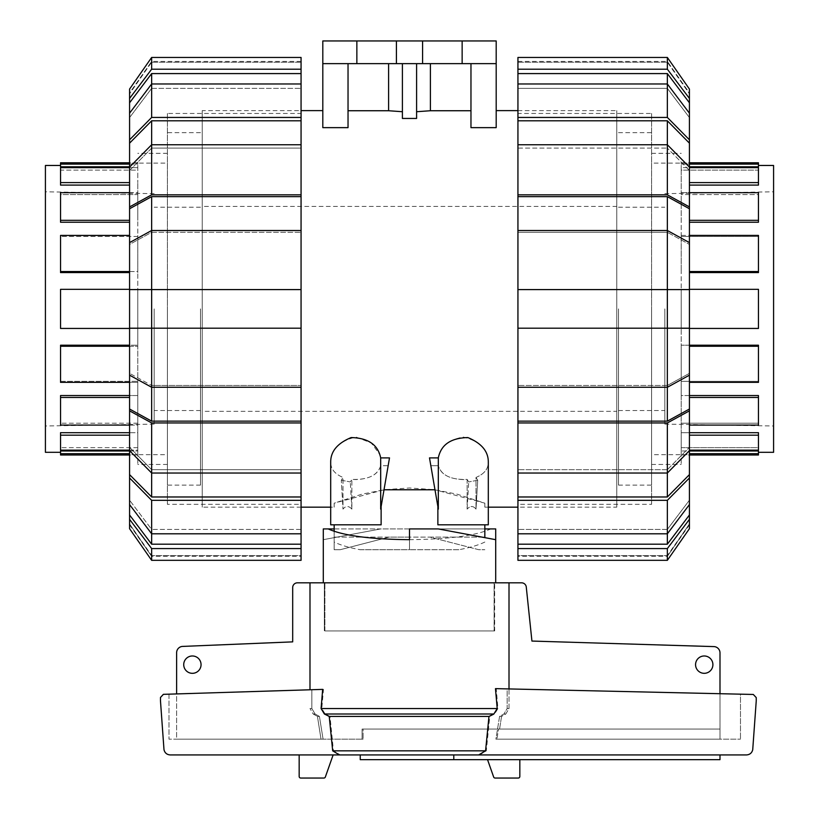 <?xml version="1.0" encoding="UTF-8"?>
<svg xmlns="http://www.w3.org/2000/svg" width="819" height="819" viewBox="0 0 819 819"><rect width="100%" height="100%" fill="white"/><g stroke="black" fill="none" stroke-linecap="round" stroke-linejoin="round"><path stroke-width="0.61" stroke-dasharray="4.09 3.07" d="M309.991 689.772L309.991 582.821L494.113 582.821L494.113 630.927L324.887 630.927L324.887 582.821L324.887 630.927L494.666 630.927L494.666 582.821L494.666 630.927L494.113 630.927L494.113 582.821L309.991 582.821L324.334 582.821L323.29 582.821L324.334 582.821L324.334 630.927L324.334 582.821L297.42 582.821A4.73 4.73 0 0 0 292.69 587.551L292.69 641.871L182.166 646.437A6.306 6.306 0 0 0 176.628 652.692L176.628 739.168L362.09 739.168L176.628 739.168L176.628 693.918M309.991 582.821L521.58 582.821A4.73 4.73 0 0 1 526.238 586.732L531.93 641.062L714.24 646.611A6.306 6.306 0 0 1 719.993 652.886L719.993 729.064L498.505 729.064L496.898 739.168L719.993 739.168L719.993 729.064L719.993 739.168L496.898 739.168L498.505 729.064L719.993 729.064L362.09 729.064L362.09 739.168L362.09 729.064L719.993 729.064L719.993 739.168L719.993 693.703M183.722 664.649A8.671 8.671 0 0 0 192.393 673.32A8.671 8.671 0 0 0 201.054 664.649A8.671 8.671 0 0 0 192.393 655.978A8.671 8.671 0 0 0 183.722 664.649M695.566 664.649A8.671 8.671 0 0 0 704.238 673.32A8.671 8.671 0 0 0 712.899 664.649A8.671 8.671 0 0 0 704.238 655.978A8.671 8.671 0 0 0 695.566 664.649M453.798 754.934L360.237 754.934L453.798 754.934L453.798 759.663L719.993 759.663L719.993 754.934L453.798 754.934L719.993 754.934M360.237 759.663L453.798 759.663M509.008 582.821L509.008 708.537L505.804 713.994L501.556 716.42L499.57 729.064L363.093 729.064L499.57 729.064L501.556 716.42L499.57 716.42L495.915 739.168L740.489 739.168L495.915 739.168L499.57 716.42L503.91 714.004L507.166 708.537L507.166 688.892L740.489 694.174L740.489 739.168L740.489 694.174L507.166 688.892L507.166 708.537L503.91 713.994L499.57 716.42L501.556 716.42L505.804 714.004L509.008 708.537L509.008 688.933M363.093 729.064L362.09 729.064L363.093 729.064L363.093 739.168L363.093 729.064M494.666 630.927L324.334 630.927L494.666 630.927M362.09 739.168L363.093 739.168L362.09 739.168M519.83 759.663L487.54 759.663L519.83 759.663L519.83 776.473A1.577 1.577 0 0 1 518.253 778.05L495.137 778.05A1.577 1.577 0 0 1 493.683 777.098L487.54 759.663M334.162 528.92L409.5 528.92L409.5 539.68C448.669 539.291 475.757 535.698 490.786 528.92L380.763 528.92L323.29 539.68L380.763 528.92L323.29 528.92M495.71 528.92L490.786 528.92M409.5 528.92L409.5 539.68L409.5 528.92M495.71 539.68L438.237 528.92L484.838 528.92M321.017 739.168L363.093 739.168L321.017 739.168L323.085 739.168L321.017 739.168L317.444 716.42L321.017 739.168M323.464 689.363L163.38 694.338L160.473 697.481L160.473 700.859L163.995 749.723C164.814 752.948 166.892 754.688 170.209 754.934L340.315 754.934L333.435 750.839L330.016 716.42L325.123 714.004L321.795 708.537L323.464 689.363L168.98 694.164L168.98 739.168L323.085 739.168L168.98 739.168L168.98 694.164L311.834 689.721L311.834 708.537L315.09 713.994L319.43 716.42L323.085 739.168L319.43 716.42L315.09 714.004L311.834 708.537L311.834 689.721L322.676 689.383M313.196 714.004L317.444 716.42L313.196 714.004L309.991 708.537L313.196 713.994L315.09 714.004L313.196 714.004M333.128 754.934L299.17 754.934L299.17 776.473A1.577 1.577 0 0 0 300.747 778.05L323.863 778.05A1.577 1.577 0 0 0 325.317 777.098L333.128 754.934L299.17 754.934M495.475 688.625L507.166 688.892L496.253 688.636L497.921 708.537L494.615 713.994L489.772 716.42L486.312 750.839L479.514 754.934L746.508 754.934C749.835 754.688 751.903 752.948 752.722 749.723L756.244 700.859L756.244 697.604L753.296 694.461L496.253 688.636M330.016 716.42L489.772 716.42M319.43 716.42L317.444 716.42L319.43 716.42M333.435 750.839L486.312 750.839M360.237 754.934L479.514 754.934M618.499 308.886L618.499 485.104L618.499 308.886M664.833 308.886L664.833 424.109L664.833 308.886M773.586 452.313L773.586 165.469M689.424 425.092L758.455 425.092L758.455 395.546L758.455 423.188L758.455 395.546L681.224 395.546L681.224 432.688L681.224 381.326L758.455 381.326L758.455 345.208L758.455 382.36L758.455 381.326L681.224 381.326L681.224 395.546L689.424 395.546M681.224 423.188L758.455 423.188L758.455 425.092L758.455 423.188L681.224 423.188M689.424 450.143L758.455 450.143L758.455 432.688L758.455 447.645L758.455 432.688L681.224 432.688L681.224 450.982L681.224 432.688L689.424 432.688M681.224 447.645L758.455 447.645L758.455 450.143L758.455 447.645L681.224 447.645M758.455 454.995L758.455 450.982L758.455 452.313L758.455 450.982L681.224 450.982L681.224 454.995L681.224 450.982L689.424 450.982M689.424 345.208L681.224 345.208L681.224 346.242L681.224 328.439L681.224 345.208L758.455 345.208L758.455 382.36L689.424 382.36M689.424 328.439L758.455 328.439L758.455 289.342L758.455 308.886L758.455 289.342L681.224 289.342L681.224 328.439L758.455 328.439L681.224 328.439L681.224 271.539L681.224 289.342L758.455 289.342L689.424 289.342M681.224 382.36L681.224 346.242L681.224 382.36M681.224 308.886L681.224 464.455L681.224 308.886M689.424 272.573L758.455 272.573L758.455 235.422L681.224 235.422L681.224 271.539L681.224 235.422L681.224 236.456L681.224 235.422L689.424 235.422M681.224 236.456L681.224 220.321L681.224 236.456L758.455 236.456L758.455 272.573L758.455 235.422L758.455 236.456L681.224 236.456M689.424 222.236L758.455 222.236L758.455 192.69L681.224 192.69L681.224 220.321L681.224 192.69L681.224 194.594L681.224 192.69L689.424 192.69M681.224 194.594L681.224 182.596L681.224 194.594L758.455 194.594L758.455 222.236L758.455 192.69L758.455 194.594L681.224 194.594M689.424 185.094L758.455 185.094L758.455 167.639L681.224 167.639L681.224 182.596L681.224 167.639L681.224 170.137L681.224 167.639L689.424 167.639M681.224 170.137L681.224 164.097L681.224 170.137L758.455 170.137L758.455 185.094L758.455 167.639L758.455 170.137L681.224 170.137M689.424 166.8L758.455 166.8L758.455 164.097L681.224 164.097L681.224 162.786L681.224 164.097L689.424 164.097M651.596 308.886L651.596 485.104L651.596 308.886M758.455 397.461L689.424 397.461M758.455 435.186L689.424 435.186M758.455 453.685L689.424 453.685M689.424 346.242L758.455 346.242M758.455 166.8L758.455 165.469L758.455 166.8M758.455 271.539L689.424 271.539M758.455 220.321L689.424 220.321M758.455 182.596L689.424 182.596M758.455 164.097L758.455 162.786M200.501 308.886L200.501 485.104L200.501 308.886M154.167 308.886L154.167 424.109L154.167 308.886M45.414 165.469L45.414 452.313M129.576 425.092L137.776 425.092L137.776 423.188L137.776 432.688L137.776 381.326L60.545 381.326L60.545 345.208L60.545 382.36L60.545 381.326L137.776 381.326L137.776 395.546L60.545 395.546L60.545 425.092L60.545 423.188L60.545 425.092L137.776 425.092L137.776 395.546L129.576 395.546M137.776 423.188L60.545 423.188L137.776 423.188M129.576 450.143L137.776 450.143L137.776 447.645L137.776 450.982L137.776 432.688L60.545 432.688L60.545 450.143L60.545 447.645L60.545 450.143L137.776 450.143L137.776 432.688L129.576 432.688M137.776 447.645L60.545 447.645L137.776 447.645M129.576 450.982L137.776 450.982L137.776 454.995L137.776 450.982L60.545 450.982L60.545 454.995M129.576 346.242L137.776 346.242L137.776 382.36L137.776 346.242L60.545 346.242L60.545 345.208L137.776 345.208L137.776 346.242L137.776 328.439L137.776 345.208L129.576 345.208M129.576 289.342L60.545 289.342L137.776 289.342L137.776 272.573L137.776 289.342L60.545 289.342L60.545 328.439L137.776 328.439L60.545 328.439L60.545 308.886L60.545 328.439L137.776 328.439L137.776 289.342L137.776 328.439L129.576 328.439M60.545 346.242L60.545 382.36L137.776 382.36L137.776 381.326L137.776 382.36L129.576 382.36M137.776 308.886L137.776 464.455L137.776 308.886M129.576 271.539L137.776 271.539L137.776 272.573L137.776 235.422L137.776 271.539L60.545 271.539L60.545 236.456L60.545 272.573L129.576 272.573M129.576 235.422L60.545 235.422L60.545 236.456L137.776 236.456L137.776 220.321L137.776 236.456L60.545 236.456L60.545 235.422L60.545 271.539M129.576 192.69L137.776 192.69L137.776 220.321L137.776 192.69L137.776 194.594L137.776 192.69L60.545 192.69L60.545 222.236L60.545 194.594L60.545 222.236L129.576 222.236M137.776 194.594L137.776 182.596L137.776 194.594L60.545 194.594L60.545 192.69L60.545 194.594L137.776 194.594M129.576 167.639L137.776 167.639L137.776 182.596L137.776 167.639L137.776 170.137L137.776 167.639L60.545 167.639L60.545 185.094L60.545 170.137L60.545 185.094L129.576 185.094M137.776 170.137L137.776 164.097L137.776 170.137L60.545 170.137L60.545 167.639L60.545 170.137L137.776 170.137M129.576 164.097L137.776 164.097L137.776 162.786L137.776 164.097L60.545 164.097L60.545 166.8L60.545 165.469L60.545 166.8L129.576 166.8M167.404 308.886L167.404 485.104L167.404 308.886M129.576 397.461L60.545 397.461M129.576 435.186L60.545 435.186M129.576 453.685L60.545 453.685M129.576 220.321L60.545 220.321M129.576 182.596L60.545 182.596M60.545 162.786L60.545 164.097M517.936 113.452L517.936 504.33L517.936 113.452L651.596 113.452L651.596 504.33L517.936 504.33M517.936 61.435L667.352 61.435L689.424 93.827L667.352 62.193L517.936 62.193L517.936 61.435L517.936 62.193L667.352 62.193L667.352 61.435L689.424 92.967M689.424 524.815L667.352 556.347L517.936 556.347L517.936 555.589L667.352 555.589L689.424 523.955L667.352 556.347L667.352 555.589L517.936 555.589L517.936 556.347M689.424 163.104L689.424 454.678L651.596 454.678L651.596 163.104L689.424 163.104L689.424 454.678M651.596 163.104L651.596 454.678M667.352 529.422L689.424 500.194L667.352 529.422L667.352 544.195L689.424 514.977L689.424 500.194L689.424 504.586L689.424 500.194L689.424 504.586L667.352 533.804L667.352 529.422L517.936 529.422L667.352 529.422M667.352 469.676L689.424 447.307L667.352 469.676L667.352 496.979L689.424 474.621L689.424 447.307L689.424 450.665L689.424 447.307L689.424 450.665L667.352 473.034L667.352 469.676L517.936 469.676L667.352 469.676M667.352 385.462L689.424 373.351L667.352 385.462L667.352 421.14L689.424 409.029L689.424 373.351L689.424 375.174L689.424 373.351L689.424 375.174L667.352 387.274L667.352 385.462L517.936 385.462L667.352 385.462M667.352 196.642L517.936 196.642L517.936 232.32L517.936 230.508L667.352 230.508L667.352 232.32L517.936 232.32L667.352 232.32L667.352 196.642L689.424 208.753L689.424 244.431L667.352 232.32L689.424 244.431L689.424 242.608L689.424 289.588L517.936 289.588L689.424 289.588L667.352 289.588L667.352 328.194L689.424 328.194L517.936 328.194L689.424 328.194L689.424 375.174M689.424 289.588L689.424 328.194M689.424 167.117L689.424 143.161L667.352 120.792L667.352 148.106L667.352 144.748L689.424 167.117L689.424 170.475L667.352 148.106L689.424 170.475L689.424 167.117L689.424 206.931L667.352 194.83L517.936 194.83L517.936 196.642M689.424 113.196L689.424 102.805L667.352 73.587L667.352 88.36L667.352 83.978L689.424 113.196L689.424 117.588L667.352 88.36L689.424 117.588L689.424 113.196L689.424 139.814L667.352 117.445L517.936 117.445L517.936 148.106L517.936 144.748L517.936 148.106L667.352 148.106L517.936 148.106L517.936 144.748L667.352 144.748L667.352 194.83M689.424 242.608L689.424 244.431L689.424 242.608L667.352 230.508L667.352 289.588L517.936 289.588L517.936 328.194L667.352 328.194L667.352 387.274L517.936 387.274L517.936 422.952L667.352 422.952L667.352 473.034L517.936 473.034L517.936 469.676L517.936 500.337L667.352 500.337L667.352 533.804L517.936 533.804L517.936 529.422L517.936 544.195L667.352 544.195M517.936 496.979L667.352 496.979M517.936 421.14L667.352 421.14M667.352 120.792L517.936 120.792M667.352 73.587L517.936 73.587L517.936 88.36L517.936 83.978L517.936 88.36L667.352 88.36L517.936 88.36L517.936 83.978L667.352 83.978L667.352 117.445M689.424 519.359L689.424 528.705L689.424 523.955L689.424 528.705L667.352 560.329L517.936 560.329L517.936 548.576L667.352 548.576L689.424 519.359L689.424 514.977M517.936 230.508L517.936 289.588M517.936 69.205L517.936 57.453L517.936 62.193L517.936 57.453L667.352 57.453L689.424 89.076L689.424 98.423L667.352 69.205L517.936 69.205L517.936 73.587M517.936 83.978L517.936 117.445M689.424 143.161L689.424 139.814M517.936 144.748L517.936 194.83M689.424 208.753L689.424 206.931M517.936 328.194L517.936 387.274M517.936 422.952L517.936 473.034M667.352 422.952L689.424 410.851L689.424 450.665M689.424 410.851L689.424 409.029M667.352 500.337L689.424 477.968L689.424 474.621M689.424 477.968L689.424 504.586M517.936 500.337L517.936 533.804M517.936 544.195L517.936 548.576M667.352 548.576L667.352 560.329M689.424 102.805L689.424 98.423M667.352 57.453L667.352 69.205M651.596 504.33L651.596 113.452M301.064 113.452L301.064 504.33L301.064 113.452L167.404 113.452L167.404 504.33L301.064 504.33M301.064 61.435L151.648 61.435L129.576 93.827L151.648 62.193L301.064 62.193L301.064 61.435L301.064 62.193L151.648 62.193L151.648 61.435L129.576 92.967M129.576 524.815L151.648 556.347L301.064 556.347L301.064 555.589L151.648 555.589L129.576 523.955L151.648 556.347L151.648 555.589L301.064 555.589L301.064 556.347M129.576 163.104L129.576 454.678L167.404 454.678L167.404 163.104L129.576 163.104L129.576 454.678M167.404 163.104L167.404 454.678M129.576 504.586L129.576 514.977L151.648 544.195L151.648 529.422L129.576 500.194L151.648 529.422L151.648 533.804L129.576 504.586L129.576 477.968L151.648 500.337L301.064 500.337L301.064 469.676L151.648 469.676L129.576 447.307L151.648 469.676L151.648 473.034L129.576 450.665L129.576 410.851L151.648 422.952L301.064 422.952L301.064 385.462L151.648 385.462L129.576 373.351L151.648 385.462L151.648 289.588L129.576 289.588L301.064 289.588L129.576 289.588L129.576 242.608L129.576 244.431L151.648 232.32L151.648 196.642L129.576 208.753L129.576 244.431L129.576 242.608L151.648 230.508L151.648 232.32L129.576 244.431L129.576 242.608M129.576 450.665L129.576 474.621L151.648 496.979L151.648 469.676L301.064 469.676L301.064 473.034L151.648 473.034L151.648 422.952M301.064 387.274L301.064 385.462L301.064 387.274L151.648 387.274L129.576 375.174L129.576 373.351L129.576 409.029L151.648 421.14L151.648 385.462L301.064 385.462L301.064 387.274L301.064 289.588L151.648 289.588L151.648 230.508L301.064 230.508L301.064 232.32L301.064 196.642L151.648 196.642M129.576 375.174L129.576 328.194L151.648 328.194L129.576 328.194L129.576 289.588M151.648 120.792L129.576 143.161L129.576 170.475L151.648 148.106L151.648 120.792L301.064 120.792L301.064 73.587L151.648 73.587L129.576 102.805L129.576 117.588L151.648 88.36L151.648 73.587M301.064 196.642L301.064 194.83L151.648 194.83L151.648 144.748L301.064 144.748L301.064 148.106L151.648 148.106L129.576 170.475L129.576 167.117L129.576 170.475L129.576 167.117L151.648 144.748L151.648 148.106L301.064 148.106L301.064 120.792M129.576 113.196L129.576 117.588L129.576 113.196L151.648 83.978L151.648 88.36L129.576 117.588L129.576 113.196L129.576 143.161M151.648 544.195L301.064 544.195L301.064 529.422L151.648 529.422L301.064 529.422L301.064 533.804L151.648 533.804L151.648 500.337M151.648 496.979L301.064 496.979M151.648 421.14L301.064 421.14M129.576 328.194L301.064 328.194M151.648 232.32L301.064 232.32L151.648 232.32M151.648 88.36L301.064 88.36L151.648 88.36M129.576 514.977L129.576 519.359L151.648 548.576L301.064 548.576L301.064 544.195M151.648 548.576L151.648 560.329L301.064 560.329L301.064 548.576M151.648 560.329L129.576 528.705L129.576 519.359M129.576 528.705L129.576 523.955L129.576 528.705M301.064 533.804L301.064 500.337M129.576 474.621L129.576 477.968M301.064 473.034L301.064 422.952M129.576 409.029L129.576 410.851M301.064 289.588L301.064 230.508M151.648 194.83L129.576 206.931L129.576 208.753M301.064 194.83L301.064 144.748M129.576 206.931L129.576 167.117M301.064 83.978L301.064 88.36L301.064 83.978L151.648 83.978L151.648 117.445L129.576 139.814M301.064 117.445L151.648 117.445M301.064 73.587L301.064 69.205L151.648 69.205L129.576 98.423L129.576 102.805M129.576 98.423L129.576 89.076L151.648 57.453L301.064 57.453L301.064 69.205M151.648 69.205L151.648 57.453M129.576 93.827L129.576 89.076L129.576 93.827M167.404 504.33L167.404 113.452M488.308 461.906L488.308 524.815L437.868 524.815L438.319 457.893C440.407 446.836 448.669 439.885 463.083 437.029C479.75 441.042 488.155 449.344 488.308 461.906C488.411 468.816 484.305 473.986 476.003 477.436L476.003 509.121C473.249 505.671 470.28 505.671 467.117 509.121L467.117 479.402C450.993 479.944 441.39 475.378 438.319 465.683C440.714 474.283 448.966 478.92 463.083 479.586L467.117 479.402L467.117 509.121C470.28 505.671 473.249 505.671 476.003 509.121L476.003 477.436C484.305 473.986 488.411 468.816 488.308 461.906M381.132 506.521L380.681 465.683L381.132 524.815L330.692 524.815M380.681 465.683C377.61 475.378 368.007 479.944 351.883 479.402L351.883 509.121C348.72 505.671 345.751 505.671 342.997 509.121L342.997 477.436C334.695 473.986 330.589 468.816 330.692 461.906C330.589 468.816 334.695 473.986 342.997 477.436L342.997 509.121C345.751 505.671 348.72 505.671 351.883 509.121L351.883 479.402L355.917 479.586C370.034 478.92 378.286 474.283 380.681 465.683L388.165 465.683L389.506 457.893L388.165 465.683L380.681 465.683M384.019 489.772L334.162 503.173L334.162 507.166L330.692 507.166L330.692 461.906C330.845 449.344 339.25 441.042 355.917 437.029L371.263 442.936L379.525 454.156M437.868 524.815L488.308 524.815L437.868 524.815M341.298 480.241L350.286 481.93L351.883 479.402L350.286 481.93L341.298 480.241L342.997 477.436L341.298 480.241L342.997 509.121L341.298 480.241M437.868 506.521L429.494 457.893L430.835 465.683L438.319 465.683L430.835 465.683L429.494 457.893L438.319 457.893M477.702 480.241L476.003 477.436L477.702 480.241L468.714 481.93L477.702 480.241L476.003 509.121L477.702 480.241M467.117 479.402L468.714 481.93L467.117 479.402M301.064 507.166L202.242 507.166L202.242 110.616L301.064 110.616M488.308 507.166L484.838 507.166L484.838 503.173L434.981 489.772M517.936 110.616L616.758 110.616L616.758 507.166L517.936 507.166M462.141 63.647L462.141 40.95L496.191 40.95L496.191 127.641L496.191 110.616L496.191 127.641L470.966 127.641L470.966 63.647L416.595 63.647L416.595 118.448L416.595 63.647L496.191 63.647L322.809 63.647L348.034 63.647L348.034 127.641L348.034 63.647L322.809 63.647L322.809 127.641L322.809 110.616L322.809 127.641L348.034 127.641L348.034 63.647L388.605 63.647L388.605 110.739L348.034 110.739M402.405 111.722L402.405 63.647L402.405 118.448L402.405 111.722L388.605 110.739M202.242 206.439L202.242 411.343L616.758 411.343L616.758 206.439L202.242 206.439L202.242 411.343M616.758 206.439L616.758 411.343M388.605 63.647L416.595 63.647L416.595 118.448L402.405 118.448L402.405 63.647L348.034 63.647M496.191 63.647L470.966 63.647L470.966 110.739L430.395 110.739L416.595 111.722M616.758 507.166L616.758 110.616M334.162 507.166L334.162 503.173L361.896 494.185L384.735 489.67L409.5 487.97L434.265 489.67L457.104 494.185L484.838 503.173L484.838 507.166M202.242 110.616L202.242 507.166M380.681 457.893L389.506 457.893L380.681 509.121L388.165 465.683L380.681 509.121L380.681 457.893L379.525 454.166M467.117 509.121L468.714 481.93L467.117 509.121M351.883 509.121L350.286 481.93L351.883 509.121M484.838 537.643L484.838 524.815M334.162 531.388L334.162 542.045C340.509 545.126 349.17 547.686 360.155 549.723L409.5 549.723L409.5 537.11L389.015 537.11L340.151 549.723L334.162 549.723L334.162 524.815M360.155 549.723L409.5 549.723L409.5 539.68M484.838 542.045C478.491 545.126 469.83 547.686 458.845 549.723L409.5 549.723L409.5 537.11L429.985 537.11L478.849 549.723L484.838 549.723L478.849 549.723L429.985 537.11L484.838 537.11L334.162 537.11L334.162 542.045M462.141 40.95L322.809 40.95L322.809 63.647M389.015 537.11L334.162 537.11L334.162 549.723L340.151 549.723L389.015 537.11M458.845 549.723L409.5 549.723L409.5 537.11M430.395 110.739L430.395 63.647M416.595 63.647L402.405 63.647M470.966 110.739L470.966 63.647M396.416 40.95L396.416 63.647M422.584 40.95L422.584 63.647M356.859 40.95L356.859 63.647M507.166 708.537L509.008 708.537L507.166 708.537M503.91 714.004L505.804 714.004L503.91 714.004M321.795 708.537L497.921 708.537M325.123 714.004L494.615 714.004M311.834 708.537L309.991 708.537L311.834 708.537M618.499 410.554L664.833 410.554M618.499 207.227L664.833 207.227M664.833 424.109L773.586 425.993M664.833 193.673L773.586 191.789M651.596 464.455L681.224 464.455M651.596 153.327L681.224 153.327M618.499 485.104L651.596 485.104M618.499 132.678L651.596 132.678M681.224 454.995L689.424 454.995M681.224 162.786L689.424 162.786M200.501 410.554L154.167 410.554M200.501 207.227L154.167 207.227M154.167 424.109L45.414 425.993M154.167 193.673L45.414 191.789M167.404 464.455L137.776 464.455M167.404 153.327L137.776 153.327M200.501 485.104L167.404 485.104M200.501 132.678L167.404 132.678M137.776 454.995L129.576 454.995M137.776 162.786L129.576 162.786"/><path stroke-width="1.23" d="M484.838 528.92L495.71 528.92L495.71 582.821M495.71 539.68L438.237 528.92L409.5 528.92L409.5 539.68C370.331 539.291 343.243 535.698 328.214 528.92L334.162 528.92M323.29 582.821L323.29 528.92L328.214 528.92M201.054 664.649A8.671 8.671 0 0 1 192.393 673.32A8.671 8.671 0 0 1 183.722 664.649A8.671 8.671 0 0 1 192.393 655.978A8.671 8.671 0 0 1 201.054 664.649M712.899 664.649A8.671 8.671 0 0 1 704.238 673.32A8.671 8.671 0 0 1 695.566 664.649A8.671 8.671 0 0 1 704.238 655.978A8.671 8.671 0 0 1 712.899 664.649M340.315 754.934L360.237 754.934L360.237 759.663L453.798 759.663L453.798 754.934M176.628 693.918L176.628 652.692A6.306 6.306 0 0 1 182.166 646.437L292.69 641.871L292.69 587.551A4.73 4.73 0 0 1 297.42 582.821L309.991 582.821L309.991 689.772M509.008 688.933L509.008 582.821L521.58 582.821A4.73 4.73 0 0 1 526.238 586.732L531.93 641.062L714.24 646.611A6.306 6.306 0 0 1 719.993 652.886L719.993 693.703M719.993 754.934L719.993 759.663L453.798 759.663M519.83 759.663L519.83 776.473A1.577 1.577 0 0 1 518.253 778.05L495.137 778.05A1.577 1.577 0 0 1 493.683 777.098L487.54 759.663M163.38 694.338L322.676 689.383L321.079 708.537L324.385 713.994L329.228 716.42L332.688 750.839L339.486 754.934L170.209 754.934C166.892 754.688 164.814 752.948 163.995 749.723L160.473 700.859L160.473 697.481L163.38 694.338M497.205 708.537L495.475 688.625L753.296 694.461L756.244 697.604L756.244 700.859L752.722 749.723C751.903 752.948 749.835 754.688 746.508 754.934L478.685 754.934L485.565 750.839L488.984 716.42L493.877 714.004L497.205 708.537L321.079 708.537M333.128 754.934L325.317 777.098A1.577 1.577 0 0 1 323.863 778.05L300.747 778.05A1.577 1.577 0 0 1 299.17 776.473L299.17 754.934M509.008 582.821L309.991 582.821M478.685 754.934L339.486 754.934M485.565 750.839L332.688 750.839M488.984 716.42L329.228 716.42M758.455 165.469L773.586 165.469L773.586 452.313L758.455 452.313M689.424 395.546L758.455 395.546L758.455 425.092L689.424 425.092M689.424 432.688L758.455 432.688L758.455 450.143L689.424 450.143M689.424 450.982L758.455 450.982L758.455 454.995L689.424 454.995M689.424 345.208L758.455 345.208L758.455 382.36L689.424 382.36M689.424 397.461L758.455 397.461M689.424 435.186L758.455 435.186M689.424 453.685L758.455 453.685M689.424 166.8L758.455 166.8L758.455 164.097L689.424 164.097M689.424 185.094L758.455 185.094L758.455 182.596L689.424 182.596M689.424 222.236L758.455 222.236L758.455 220.321L689.424 220.321M689.424 272.573L758.455 272.573L758.455 271.539L689.424 271.539M689.424 289.342L758.455 289.342L758.455 328.439L689.424 328.439M689.424 235.422L758.455 235.422L758.455 271.539M689.424 192.69L758.455 192.69L758.455 220.321M689.424 167.639L758.455 167.639L758.455 182.596M689.424 162.786L758.455 162.786L758.455 164.097M689.424 346.242L758.455 346.242M60.545 452.313L45.414 452.313L45.414 165.469L60.545 165.469M129.576 450.982L60.545 450.982L60.545 454.995L129.576 454.995M129.576 432.688L60.545 432.688L60.545 450.143L129.576 450.143M129.576 395.546L60.545 395.546L60.545 425.092L129.576 425.092M129.576 345.208L60.545 345.208L60.545 382.36L129.576 382.36M129.576 453.685L60.545 453.685M129.576 435.186L60.545 435.186M129.576 397.461L60.545 397.461M129.576 346.242L60.545 346.242M129.576 328.439L60.545 328.439L60.545 289.342L129.576 289.342M129.576 272.573L60.545 272.573L60.545 235.422L129.576 235.422M129.576 222.236L60.545 222.236L60.545 192.69L129.576 192.69M129.576 185.094L60.545 185.094L60.545 167.639L129.576 167.639M129.576 166.8L60.545 166.8L60.545 162.786L129.576 162.786M129.576 164.097L60.545 164.097M129.576 182.596L60.545 182.596M129.576 220.321L60.545 220.321M129.576 271.539L60.545 271.539M689.424 504.586L689.424 514.977L667.352 544.195L667.352 533.804L689.424 504.586L689.424 477.968L667.352 500.337L517.936 500.337L517.936 473.034L667.352 473.034L689.424 450.665L689.424 410.851L667.352 422.952L517.936 422.952L517.936 289.588L689.424 289.588L689.424 208.753L667.352 196.642L667.352 230.508L517.936 230.508L517.936 196.642L667.352 196.642M689.424 450.665L689.424 474.621L667.352 496.979L667.352 422.952M517.936 387.274L667.352 387.274L689.424 375.174L689.424 409.029L667.352 421.14L667.352 230.508L689.424 242.608M689.424 375.174L689.424 289.588M667.352 120.792L689.424 143.161L689.424 167.117L667.352 144.748L667.352 120.792L517.936 120.792L517.936 73.587L667.352 73.587L689.424 102.805L689.424 113.196L667.352 83.978L667.352 73.587M667.352 544.195L517.936 544.195L517.936 533.804L667.352 533.804L667.352 500.337M667.352 496.979L517.936 496.979M667.352 421.14L517.936 421.14M517.936 196.642L517.936 194.83L667.352 194.83L667.352 144.748L517.936 144.748L517.936 120.792M689.424 514.977L689.424 519.359L667.352 548.576L517.936 548.576L517.936 544.195M667.352 548.576L667.352 560.329L517.936 560.329L517.936 548.576M667.352 560.329L689.424 528.705L689.424 519.359M517.936 533.804L517.936 500.337M689.424 474.621L689.424 477.968M517.936 473.034L517.936 422.952M689.424 409.029L689.424 410.851M689.424 328.194L517.936 328.194M517.936 289.588L517.936 230.508M667.352 194.83L689.424 206.931L689.424 208.753M517.936 194.83L517.936 144.748M689.424 206.931L689.424 167.117M517.936 117.445L667.352 117.445L667.352 83.978L517.936 83.978M667.352 117.445L689.424 139.814L689.424 113.196M689.424 139.814L689.424 143.161M517.936 73.587L517.936 69.205L667.352 69.205L689.424 98.423L689.424 102.805M689.424 98.423L689.424 89.076L667.352 57.453L517.936 57.453L517.936 69.205M667.352 69.205L667.352 57.453M151.648 544.195L129.576 514.977L129.576 504.586L151.648 533.804L151.648 544.195L301.064 544.195L301.064 548.576L151.648 548.576L129.576 519.359L129.576 514.977M151.648 496.979L129.576 474.621L129.576 450.665L151.648 473.034L151.648 496.979L301.064 496.979L301.064 500.337L151.648 500.337L129.576 477.968L129.576 474.621M151.648 421.14L129.576 409.029L129.576 375.174L151.648 387.274L151.648 421.14L301.064 421.14L301.064 496.979M151.648 196.642L301.064 196.642L301.064 230.508L151.648 230.508L151.648 196.642L129.576 208.753L129.576 289.588L151.648 289.588L151.648 328.194L129.576 328.194L129.576 375.174M129.576 289.588L129.576 328.194M129.576 167.117L129.576 143.161L151.648 120.792L151.648 144.748L129.576 167.117L129.576 206.931L151.648 194.83L301.064 194.83L301.064 196.642M129.576 113.196L129.576 102.805L151.648 73.587L151.648 83.978L129.576 113.196L129.576 139.814L151.648 117.445L301.064 117.445L301.064 144.748L151.648 144.748L151.648 194.83M151.648 500.337L151.648 533.804L301.064 533.804L301.064 544.195M129.576 242.608L151.648 230.508L151.648 289.588L301.064 289.588L301.064 328.194L151.648 328.194L151.648 387.274L301.064 387.274L301.064 421.14M151.648 120.792L301.064 120.792M151.648 73.587L301.064 73.587L301.064 83.978L151.648 83.978L151.648 117.445M301.064 83.978L301.064 117.445M129.576 143.161L129.576 139.814M301.064 144.748L301.064 194.83M129.576 208.753L129.576 206.931M301.064 230.508L301.064 289.588M301.064 328.194L301.064 387.274M301.064 422.952L151.648 422.952L151.648 473.034L301.064 473.034M151.648 422.952L129.576 410.851L129.576 450.665M129.576 410.851L129.576 409.029M129.576 477.968L129.576 504.586M301.064 500.337L301.064 533.804M151.648 548.576L151.648 560.329L301.064 560.329L301.064 548.576M129.576 519.359L129.576 528.705L151.648 560.329M301.064 69.205L301.064 57.453L151.648 57.453L129.576 89.076L129.576 98.423L151.648 69.205L301.064 69.205L301.064 73.587M129.576 102.805L129.576 98.423M151.648 57.453L151.648 69.205M380.681 457.893L380.681 509.121L389.506 457.893L380.681 457.893C377.979 444.717 368.13 437.95 351.136 437.571C337.53 443.202 330.712 451.32 330.692 461.906L330.692 524.815L330.692 507.166L301.064 507.166M330.692 524.815L381.132 524.815L381.132 506.521M437.868 506.521L437.868 524.815L488.308 524.815L488.308 461.906C488.288 451.32 481.47 443.202 467.864 437.571C450.87 437.95 441.021 444.717 438.319 457.893L429.494 457.893L438.319 509.121L438.319 457.893M301.064 110.616L322.809 110.616M434.981 489.772L384.019 489.772M517.936 507.166L488.308 507.166M496.191 110.616L517.936 110.616M470.966 63.647L470.966 127.641L496.191 127.641L496.191 63.647L322.809 63.647L322.809 127.641L348.034 127.641L348.034 63.647M416.595 111.722L430.395 110.739L470.966 110.739M402.405 63.647L402.405 118.448L416.595 118.448L416.595 63.647M348.034 110.739L388.605 110.739L402.405 111.722M484.838 524.815L484.838 537.643M334.162 524.815L334.162 531.388M409.5 539.68L409.5 537.11M356.859 63.647L356.859 40.95L322.809 40.95L322.809 63.647M388.605 110.739L388.605 63.647M430.395 63.647L430.395 110.739M356.859 40.95L396.416 40.95L396.416 63.647M396.416 40.95L422.584 40.95L422.584 63.647M422.584 40.95L462.141 40.95L462.141 63.647M462.141 40.95L496.191 40.95L496.191 63.647M493.877 714.004L324.385 714.004"/></g></svg>
